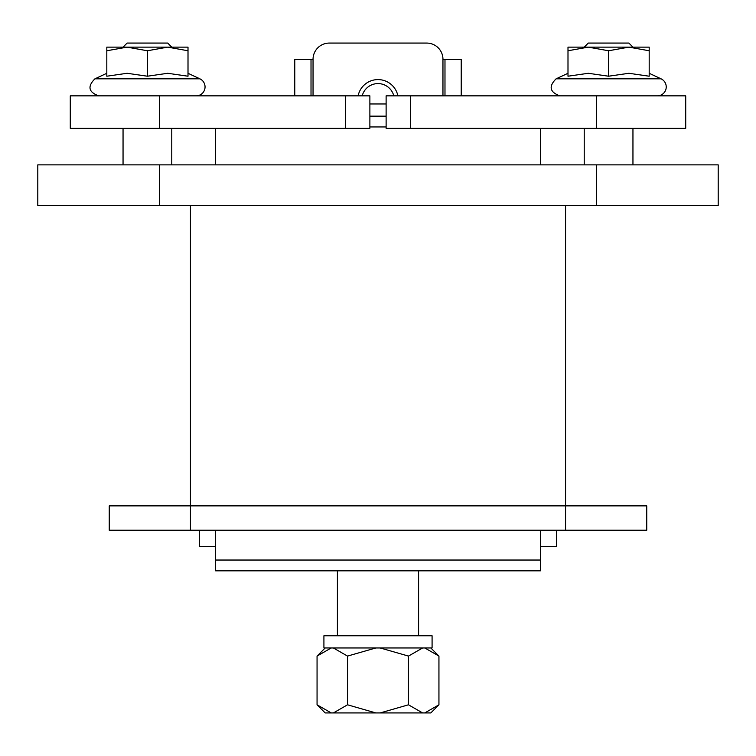<?xml version="1.0" encoding="UTF-8"?>
<svg xmlns="http://www.w3.org/2000/svg" width="756" height="756" viewBox="0 0 756 756"><rect width="100%" height="100%" fill="white"/><g stroke="black" fill="none" stroke-linecap="round" stroke-linejoin="round"><path stroke-width="1.13" d="M442.959 95.851L442.959 59.318A16.235 16.235 0 0 0 426.715 43.073L329.285 43.073A16.235 16.235 0 0 0 313.041 59.318L294.774 59.318L294.774 95.851M313.041 95.851L313.041 59.318M215.611 164.865L215.611 128.331M540.389 128.331L540.389 164.865M540.389 530.24L540.389 570.837L215.611 570.837L215.611 530.24M323.918 647.968L432.082 647.968L432.082 635.787L323.918 635.787L323.918 647.968M424.796 647.968L438.943 656.085L438.943 704.8L424.796 712.927L422.613 712.927L408.467 704.8L380.183 712.927L375.817 712.927L347.533 704.8L347.533 656.085L375.817 647.968M408.467 704.8L408.467 656.085L422.613 647.968M380.183 647.968L408.467 656.085M333.387 647.968L347.533 656.085M347.533 704.8L333.387 712.927L331.204 712.927L317.057 704.8L317.057 656.085L331.204 647.968M317.057 704.8L325.184 712.927L331.204 712.927M333.387 712.927L375.817 712.927M424.796 712.927L430.816 712.927L438.943 704.8M380.183 712.927L422.613 712.927M418.597 635.787L418.597 570.837M386.118 103.969L369.882 103.969M159.592 95.851L70.28 95.851L70.28 128.331L159.592 128.331L159.592 95.851L345.52 95.851L345.52 128.331L369.882 128.331L369.882 95.851L345.52 95.851M106.813 47.137L188.008 47.137L188.008 50.765L167.709 47.137L147.411 50.765L127.112 47.137L106.813 50.765L106.813 47.137M188.008 50.765L188.008 76.214L167.709 73.285L147.411 76.214L147.411 50.765M147.411 76.214L127.112 73.285L106.813 76.214L106.813 50.765M106.813 73.285L94.916 78.832L199.905 78.832A8.93 8.93 0 0 1 196.125 95.851M345.52 128.331L159.592 128.331M70.28 128.331L70.28 95.851M567.992 47.137L649.187 47.137L649.187 50.765L628.888 47.137L608.589 50.765L588.291 47.137L567.992 50.765L567.992 47.137M649.187 50.765L649.187 76.214L628.888 73.285L608.589 76.214L608.589 50.765M608.589 76.214L588.291 73.285L567.992 76.214L567.992 50.765M567.992 73.285L556.095 78.832L661.084 78.832A8.93 8.93 0 0 1 657.304 95.851M410.48 95.851L386.118 95.851L386.118 128.331L410.48 128.331L410.48 95.851L596.408 95.851L596.408 128.331L685.72 128.331L685.72 95.851L596.408 95.851M718.2 181.109L718.2 164.865L596.408 164.865L596.408 205.462L718.2 205.462L718.2 181.109M37.8 181.109L37.8 205.462L159.592 205.462L159.592 164.865L37.8 164.865L37.8 181.109L37.8 164.865M159.592 164.865L596.408 164.865M199.376 530.24L199.376 546.475L215.611 546.475M540.389 546.475L556.624 546.475L556.624 530.24M444.982 95.851L444.982 59.318L442.959 59.318M461.226 95.851L461.226 59.318L444.982 59.318M311.018 95.851L311.018 59.318M565.554 530.24L646.749 530.24L646.749 505.877L565.554 505.877L565.554 530.24L190.446 530.24L190.446 505.877L109.251 505.877L109.251 530.24L190.446 530.24M159.592 205.462L596.408 205.462M362.2 95.851A16.311 16.311 0 0 1 393.8 95.851M397.892 95.851A20.299 20.299 0 0 0 358.108 95.851M190.446 205.462L190.446 505.877L565.554 505.877L565.554 205.462M632.952 47.137L628.888 43.073L588.291 43.073L584.227 47.137M632.952 128.331L632.952 164.865M171.773 47.137L167.709 43.073L127.112 43.073L123.048 47.137M171.773 128.331L171.773 164.865M596.408 128.331L410.48 128.331M215.611 560.035L540.389 560.035M369.882 126.951L386.118 126.951M430.816 647.968L438.943 656.085M325.184 647.968L317.057 656.085M337.403 570.837L337.403 635.787M369.882 116.15L386.118 116.15M94.916 78.832C87.28 86.477 88.537 92.147 98.696 95.851C88.537 92.147 87.28 86.477 94.916 78.832C87.28 86.477 88.537 92.147 98.696 95.851C88.537 92.147 87.28 86.477 94.916 78.832M188.008 73.285L199.905 78.832M556.095 78.832C548.459 86.477 549.716 92.147 559.875 95.851C549.716 92.147 548.459 86.477 556.095 78.832C548.459 86.477 549.716 92.147 559.875 95.851C549.716 92.147 548.459 86.477 556.095 78.832M649.187 73.285L661.084 78.832M584.227 164.865L584.227 128.331M123.048 164.865L123.048 128.331"/></g></svg>
